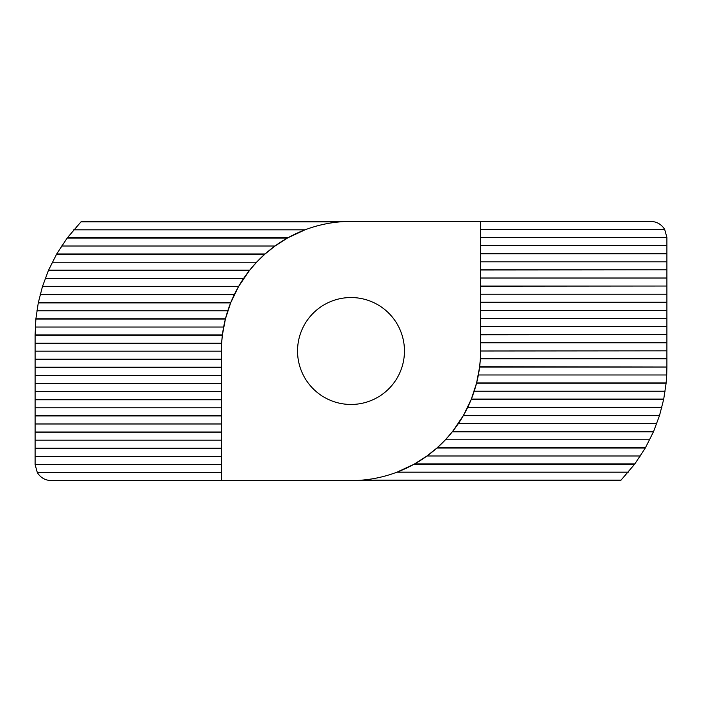<?xml version="1.0" encoding="UTF-8"?>
<svg xmlns="http://www.w3.org/2000/svg" width="702" height="702" viewBox="0 0 702 702"><rect width="100%" height="100%" fill="white"/><g stroke="black" fill="none" stroke-linecap="round" stroke-linejoin="round"><path stroke-width="1.05" d="M351 297.543A53.457 53.457 0 0 0 297.543 351A53.457 53.457 0 0 0 351 404.457A53.457 53.457 0 0 0 404.457 351A53.457 53.457 0 0 0 351 297.543M666.9 366.716L666.9 358.775L480.37 358.775L479.642 366.716L666.9 367.041L479.606 367.041L476.605 382.915L666.137 382.915A162.004 162.004 0 0 1 666.101 383.239L476.526 383.239L471.34 399.113L663.723 399.113A162.004 162.004 0 0 1 663.653 399.438L471.209 399.438L463.513 415.312L659.582 415.312A162.004 162.004 0 0 1 659.485 415.637L463.329 415.637L452.553 431.511L653.58 431.511A162.004 162.004 0 0 1 653.439 431.835L452.299 431.835L445.419 439.777L437.267 447.709L645.463 447.709A162.004 162.004 0 0 1 645.278 448.034L436.907 448.034L427 455.975L414.61 463.917L634.845 463.917A162.004 162.004 0 0 1 634.608 464.241L414.04 464.241L396.963 472.174C385.749 476.421 374.166 479.062 362.223 480.115L621.042 480.115A162.004 162.004 0 0 1 620.568 480.598L221.402 480.598L221.402 351A129.598 129.598 0 0 1 351 221.402L81.432 221.402A162.004 162.004 0 0 0 80.958 221.885L339.777 221.885C327.834 222.938 316.251 225.579 305.037 229.826L287.96 237.759L67.392 237.759L80.958 221.885M67.155 238.083L287.39 238.083L275 246.025L265.093 253.966L56.722 253.966L67.155 238.083A162.004 162.004 0 0 1 67.392 237.759M56.537 254.291L264.733 254.291L256.581 262.223L249.701 270.165L48.561 270.165L56.537 254.291A162.004 162.004 0 0 1 56.722 253.966M48.42 270.489L249.447 270.489L238.671 286.363L42.515 286.363L48.42 270.489A162.004 162.004 0 0 1 48.561 270.165M42.418 286.688L238.487 286.688L230.791 302.562L38.347 302.562L42.418 286.688A162.004 162.004 0 0 1 42.515 286.363M38.277 302.887L230.66 302.887L225.474 318.761L35.899 318.761L38.277 302.887A162.004 162.004 0 0 1 38.347 302.562M35.1 334.959L35.863 319.085L225.395 319.085L222.394 334.959L35.1 334.959L35.1 464.399A16.199 16.199 0 0 0 35.1 464.566L37.32 472.578C40.567 477.711 45.226 480.387 51.299 480.598L221.402 480.598M35.1 335.284L222.358 335.284L221.63 343.225L35.1 343.225M221.402 448.201L35.1 448.201M221.402 448.359L35.1 448.359M221.402 432.16L35.1 432.16M221.402 432.002L35.1 432.002M221.402 415.961L35.1 415.961M221.402 415.803L35.1 415.803M221.402 399.763L35.1 399.763M221.402 399.596L35.1 399.596M221.402 383.564L35.1 383.564M221.402 383.397L35.1 383.397M221.402 367.365L35.1 367.365M221.402 367.199L35.1 367.199M221.402 464.399L35.1 464.399M221.402 464.566L35.1 464.566M480.598 253.799L666.9 253.799L666.9 237.601A16.199 16.199 0 0 0 666.9 237.434L664.68 229.422C661.433 224.289 656.774 221.613 650.701 221.402L480.598 221.402L480.598 351A129.598 129.598 0 0 1 351 480.598M480.598 253.641L666.9 253.641M480.598 269.84L666.9 269.84L480.598 269.998M480.598 286.039L666.9 286.039L480.598 286.197M480.598 302.237L666.9 302.237L480.598 302.404M480.598 318.436L666.9 318.436L480.598 318.603M480.598 334.635L666.9 334.635L480.598 334.801M480.598 237.601L666.9 237.601M480.598 237.434L666.9 237.434M666.9 269.84L666.9 253.799M666.9 286.039L666.9 269.998M666.9 302.237L666.9 286.197M666.9 318.436L666.9 302.404M666.9 334.635L666.9 318.603M666.9 358.775L666.9 334.801M478.36 374.973L666.716 374.973L666.9 367.041M480.598 221.402L351 221.402M480.598 351L666.9 350.833M666.101 383.239L663.723 399.113M663.653 399.438L659.582 415.312M659.485 415.637L653.58 431.511M653.439 431.835L645.463 447.709M645.278 448.034L634.845 463.917M634.608 464.241L621.042 480.115M666.716 374.973L666.137 382.915M480.598 229.422L664.68 229.422M480.598 245.621L666.9 245.621M480.598 342.822L666.9 342.822M480.598 326.614L666.9 326.614M480.598 310.416L666.9 310.416M480.598 294.217L666.9 294.217M480.598 278.018L666.9 278.018M480.598 261.82L666.9 261.82M396.963 472.174L628.264 472.174M427 455.975L640.391 455.975M445.419 439.777L649.719 439.777M458.371 423.578L656.765 423.578M467.699 407.379L661.837 407.379M474.219 391.172L665.11 391.172M221.402 472.578L37.32 472.578M221.402 456.379L35.1 456.379M221.402 359.178L35.1 359.178M221.402 351.167L35.1 351.167M221.402 375.386L35.1 375.386M221.402 391.584L35.1 391.584M221.402 407.783L35.1 407.783M221.402 423.982L35.1 423.982M221.402 440.18L35.1 440.18M223.64 327.027L35.284 327.027M305.037 229.826L73.736 229.826M275 246.025L61.609 246.025M256.581 262.223L52.281 262.223M243.629 278.422L45.235 278.422M234.301 294.621L40.163 294.621M227.781 310.828L36.89 310.828"/></g></svg>
